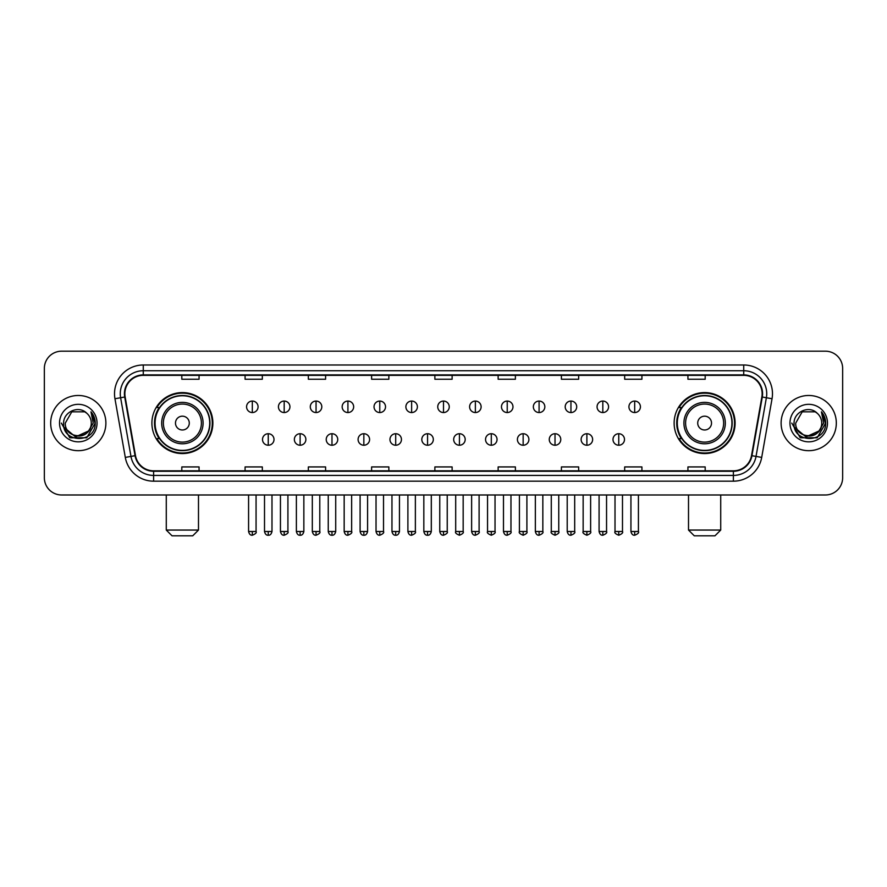 <?xml version="1.0" encoding="UTF-8"?>
<svg xmlns="http://www.w3.org/2000/svg" width="887" height="887" viewBox="0 0 887 887"><rect width="100%" height="100%" fill="white"/><g stroke="black" fill="none" stroke-linecap="round" stroke-linejoin="round"><path stroke-width="1.33" d="M674.131 423.088A30.48 30.48 0 0 0 704.611 453.567A30.48 30.48 0 0 0 735.101 423.088A30.48 30.48 0 0 0 704.611 392.597A30.48 30.48 0 0 0 674.131 423.088M151.899 423.088A30.48 30.48 0 0 0 182.389 453.567A30.48 30.48 0 0 0 212.869 423.088A30.48 30.48 0 0 0 182.389 392.597A30.48 30.48 0 0 0 151.899 423.088M159.216 438.61A27.896 27.896 0 0 1 159.216 407.554M681.438 438.61A27.896 27.896 0 0 1 681.438 407.554M44.35 368.449L44.35 477.716A17.252 17.252 0 0 0 61.602 494.979L825.398 494.979A17.252 17.252 0 0 0 842.65 477.716L842.65 368.449A17.252 17.252 0 0 0 825.398 351.185L61.602 351.185A17.252 17.252 0 0 0 44.35 368.449L44.35 477.716M50.681 423.088A27.608 27.608 0 0 0 78.289 450.685A27.608 27.608 0 0 0 105.886 423.088A27.608 27.608 0 0 0 78.289 395.48A27.608 27.608 0 0 0 50.681 423.088A27.608 27.608 0 0 0 78.289 450.685A27.608 27.608 0 0 0 105.886 423.088A27.608 27.608 0 0 0 78.289 395.48A27.608 27.608 0 0 0 50.681 423.088M781.114 423.088A27.608 27.608 0 0 0 808.711 450.685A27.608 27.608 0 0 0 836.319 423.088A27.608 27.608 0 0 0 808.711 395.48A27.608 27.608 0 0 0 781.114 423.088A27.608 27.608 0 0 0 808.711 450.685A27.608 27.608 0 0 0 836.319 423.088A27.608 27.608 0 0 0 808.711 395.48A27.608 27.608 0 0 0 781.114 423.088M124.867 393.75A18.405 18.405 0 0 1 143.273 375.345L743.727 375.345A18.405 18.405 0 0 1 761.855 396.944L751.511 455.608A18.405 18.405 0 0 1 733.383 470.82L153.617 470.82A18.405 18.405 0 0 1 135.489 455.608L125.145 396.944A18.405 18.405 0 0 1 124.867 393.75M124.413 393.75A18.86 18.86 0 0 0 124.701 397.021L135.046 455.685A18.86 18.86 0 0 0 153.617 471.274L733.383 471.274A18.86 18.86 0 0 0 751.954 455.685L762.299 397.021A18.86 18.86 0 0 0 743.727 374.891L143.273 374.891A18.86 18.86 0 0 0 124.413 393.75M114.955 398.74A28.761 28.761 0 0 1 143.273 364.989L743.727 364.989A28.761 28.761 0 0 1 772.045 398.74L761.7 457.404A28.761 28.761 0 0 1 733.383 481.175L153.617 481.175A28.761 28.761 0 0 1 125.3 457.404L114.955 398.74L120.621 397.742A23.007 23.007 0 0 1 143.273 370.744L743.727 370.744A23.007 23.007 0 0 1 766.379 397.742L756.034 456.406A23.007 23.007 0 0 1 733.383 475.421L153.617 475.421A23.007 23.007 0 0 1 130.966 456.406L120.621 397.742A23.007 23.007 0 0 1 120.266 393.75M825.398 351.185L61.602 351.185M61.602 494.979L825.398 494.979M842.65 477.716L842.65 368.449M751.954 455.685L756.034 456.406L766.379 397.742L772.045 398.74M434.874 375.345L434.874 379.237L452.126 379.237L452.126 375.345M371.609 375.345L371.609 379.237L388.861 379.237L388.861 375.345M308.343 375.345L308.343 379.237L325.596 379.237L325.596 375.345M245.078 375.345L245.078 379.237L262.33 379.237L262.33 375.345M181.813 375.345L181.813 379.237L199.065 379.237L199.065 375.345M498.139 375.345L498.139 379.237L515.391 379.237L515.391 375.345M561.404 375.345L561.404 379.237L578.657 379.237L578.657 375.345M624.67 375.345L624.67 379.237L641.922 379.237L641.922 375.345M687.935 375.345L687.935 379.237L705.187 379.237L705.187 375.345M452.126 470.82L452.126 466.928L434.874 466.928L434.874 470.82M388.861 470.82L388.861 466.928L371.609 466.928L371.609 470.82M325.596 470.82L325.596 466.928L308.343 466.928L308.343 470.82M262.33 470.82L262.33 466.928L245.078 466.928L245.078 470.82M199.065 470.82L199.065 466.928L181.813 466.928L181.813 470.82M515.391 470.82L515.391 466.928L498.139 466.928L498.139 470.82M578.657 470.82L578.657 466.928L561.404 466.928L561.404 470.82M641.922 470.82L641.922 466.928L624.67 466.928L624.67 470.82M705.187 470.82L705.187 466.928L687.935 466.928L687.935 470.82M88.245 431.437C81.349 440.761 64.607 434.796 65.283 423.088C64.485 439.852 92.082 439.852 91.283 423.088C92.082 439.852 64.485 439.852 65.283 423.088L71.78 411.823L84.786 411.823L86.804 413.264C78.821 404.904 63.465 411.79 63.609 423.088C62.145 443.145 94.676 443.677 95.208 424.053L95.231 423.088C95.186 418.819 93.767 415.072 90.984 411.845L93.224 423.088L88.245 431.437A12.995 12.995 0 0 0 91.283 423.088C92.082 439.852 64.485 439.852 65.283 423.088L71.78 411.823M91.283 423.088A12.995 12.995 0 0 0 86.804 413.264M89.077 430.738L75.517 436.892L64.008 427.301M59.529 423.088A18.749 18.749 0 0 0 78.289 441.837A18.749 18.749 0 0 0 97.038 423.088A18.749 18.749 0 0 0 78.289 404.328A18.749 18.749 0 0 0 59.529 423.088M90.984 411.845L95.231 423.576L94.443 417.943L95.231 423.576L94.443 417.943L95.231 423.576L91.106 411.989L95.231 423.576L91.106 411.989L95.231 423.088L86.76 437.768L69.807 437.768L61.336 423.088M91.106 411.989L95.231 423.587M192.734 535.815L172.034 535.815L166.279 530.06L198.488 530.06L192.734 535.815M189.286 423.088A6.896 6.896 0 0 0 182.389 416.18A6.896 6.896 0 0 0 175.482 423.088A6.896 6.896 0 0 0 182.389 429.984A6.896 6.896 0 0 0 189.286 423.088M203.09 423.088A20.7 20.7 0 0 0 182.389 402.376A20.7 20.7 0 0 0 161.678 423.088A20.7 20.7 0 0 0 182.389 443.788A20.7 20.7 0 0 0 203.09 423.088A20.7 20.7 0 0 1 182.389 443.788A20.7 20.7 0 0 1 161.678 423.088M209.709 423.088A27.32 27.32 0 0 0 182.389 395.768A27.32 27.32 0 0 0 155.07 423.088A27.32 27.32 0 0 0 182.389 450.396A27.32 27.32 0 0 0 209.709 423.088M212.292 423.088A29.903 29.903 0 0 1 156.822 438.61L159.593 438.61A27.575 27.575 0 0 0 200.628 443.755A27.575 27.575 0 0 0 200.628 402.41A27.575 27.575 0 0 0 159.593 407.554L156.822 407.554A29.903 29.903 0 0 1 212.292 423.088M714.966 535.815L694.266 535.815L688.512 530.06L720.721 530.06L714.966 535.815M711.518 423.088A6.896 6.896 0 0 0 704.611 416.18A6.896 6.896 0 0 0 697.714 423.088A6.896 6.896 0 0 0 704.611 429.984A6.896 6.896 0 0 0 711.518 423.088M725.322 423.088A20.7 20.7 0 0 0 704.611 402.376A20.7 20.7 0 0 0 683.91 423.088A20.7 20.7 0 0 0 704.611 443.788A20.7 20.7 0 0 0 725.322 423.088A20.7 20.7 0 0 1 704.611 443.788A20.7 20.7 0 0 1 683.91 423.088M731.93 423.088A27.32 27.32 0 0 0 704.611 395.768A27.32 27.32 0 0 0 677.291 423.088A27.32 27.32 0 0 0 704.611 450.396A27.32 27.32 0 0 0 731.93 423.088M734.525 423.088A29.903 29.903 0 0 1 679.054 438.61L681.826 438.61A27.575 27.575 0 0 0 722.861 443.755A27.575 27.575 0 0 0 722.861 402.41A27.575 27.575 0 0 0 681.826 407.554L679.054 407.554A29.903 29.903 0 0 1 734.525 423.088M252.318 401.057A5.754 5.754 0 0 0 246.575 406.8A5.754 5.754 0 0 0 252.318 412.555A5.754 5.754 0 0 0 258.073 406.8A5.754 5.754 0 0 0 252.318 401.057L252.318 412.555A5.754 5.754 0 0 0 258.073 406.8A5.754 5.754 0 0 0 252.318 401.057M284.184 401.057A5.754 5.754 0 0 0 278.429 406.8A5.754 5.754 0 0 0 284.184 412.555A5.754 5.754 0 0 0 289.938 406.8A5.754 5.754 0 0 0 284.184 401.057L284.184 412.555A5.754 5.754 0 0 0 289.938 406.8A5.754 5.754 0 0 0 284.184 401.057M316.049 401.057A5.754 5.754 0 0 0 310.295 406.8A5.754 5.754 0 0 0 316.049 412.555A5.754 5.754 0 0 0 321.804 406.8A5.754 5.754 0 0 0 316.049 401.057L316.049 412.555A5.754 5.754 0 0 0 321.804 406.8A5.754 5.754 0 0 0 316.049 401.057M347.915 401.057A5.754 5.754 0 0 0 342.16 406.8A5.754 5.754 0 0 0 347.915 412.555A5.754 5.754 0 0 0 353.658 406.8A5.754 5.754 0 0 0 347.915 401.057L347.915 412.555A5.754 5.754 0 0 0 353.658 406.8A5.754 5.754 0 0 0 347.915 401.057M379.769 401.057A5.754 5.754 0 0 0 374.026 406.8A5.754 5.754 0 0 0 379.769 412.555A5.754 5.754 0 0 0 385.523 406.8A5.754 5.754 0 0 0 379.769 401.057L379.769 412.555A5.754 5.754 0 0 0 385.523 406.8A5.754 5.754 0 0 0 379.769 401.057M411.635 401.057A5.754 5.754 0 0 0 405.88 406.8A5.754 5.754 0 0 0 411.635 412.555A5.754 5.754 0 0 0 417.389 406.8A5.754 5.754 0 0 0 411.635 401.057L411.635 412.555A5.754 5.754 0 0 0 417.389 406.8A5.754 5.754 0 0 0 411.635 401.057M443.5 401.057A5.754 5.754 0 0 0 437.746 406.8A5.754 5.754 0 0 0 443.5 412.555A5.754 5.754 0 0 0 449.254 406.8A5.754 5.754 0 0 0 443.5 401.057L443.5 412.555A5.754 5.754 0 0 0 449.254 406.8A5.754 5.754 0 0 0 443.5 401.057M475.365 401.057A5.754 5.754 0 0 0 469.611 406.8A5.754 5.754 0 0 0 475.365 412.555A5.754 5.754 0 0 0 481.12 406.8A5.754 5.754 0 0 0 475.365 401.057L475.365 412.555A5.754 5.754 0 0 0 481.12 406.8A5.754 5.754 0 0 0 475.365 401.057M507.231 401.057A5.754 5.754 0 0 0 501.477 406.8A5.754 5.754 0 0 0 507.231 412.555A5.754 5.754 0 0 0 512.974 406.8A5.754 5.754 0 0 0 507.231 401.057L507.231 412.555A5.754 5.754 0 0 0 512.974 406.8A5.754 5.754 0 0 0 507.231 401.057M539.085 401.057A5.754 5.754 0 0 0 533.342 406.8A5.754 5.754 0 0 0 539.085 412.555A5.754 5.754 0 0 0 544.84 406.8A5.754 5.754 0 0 0 539.085 401.057L539.085 412.555A5.754 5.754 0 0 0 544.84 406.8A5.754 5.754 0 0 0 539.085 401.057M570.951 401.057A5.754 5.754 0 0 0 565.196 406.8A5.754 5.754 0 0 0 570.951 412.555A5.754 5.754 0 0 0 576.705 406.8A5.754 5.754 0 0 0 570.951 401.057L570.951 412.555A5.754 5.754 0 0 0 576.705 406.8A5.754 5.754 0 0 0 570.951 401.057M602.816 401.057A5.754 5.754 0 0 0 597.062 406.8A5.754 5.754 0 0 0 602.816 412.555A5.754 5.754 0 0 0 608.571 406.8A5.754 5.754 0 0 0 602.816 401.057L602.816 412.555A5.754 5.754 0 0 0 608.571 406.8A5.754 5.754 0 0 0 602.816 401.057M634.682 401.057A5.754 5.754 0 0 0 628.927 406.8A5.754 5.754 0 0 0 634.682 412.555A5.754 5.754 0 0 0 640.425 406.8A5.754 5.754 0 0 0 634.682 401.057L634.682 412.555A5.754 5.754 0 0 0 640.425 406.8A5.754 5.754 0 0 0 634.682 401.057M268.251 433.721A5.754 5.754 0 0 0 262.508 439.475A5.754 5.754 0 0 0 268.251 445.23A5.754 5.754 0 0 0 274.005 439.475A5.754 5.754 0 0 0 268.251 433.721L268.251 445.23A5.754 5.754 0 0 0 274.005 439.475A5.754 5.754 0 0 0 268.251 433.721M300.116 433.721A5.754 5.754 0 0 0 294.362 439.475A5.754 5.754 0 0 0 300.116 445.23A5.754 5.754 0 0 0 305.871 439.475A5.754 5.754 0 0 0 300.116 433.721L300.116 445.23A5.754 5.754 0 0 0 305.871 439.475A5.754 5.754 0 0 0 300.116 433.721M331.982 433.721A5.754 5.754 0 0 0 326.228 439.475A5.754 5.754 0 0 0 331.982 445.23A5.754 5.754 0 0 0 337.736 439.475A5.754 5.754 0 0 0 331.982 433.721L331.982 445.23A5.754 5.754 0 0 0 337.736 439.475A5.754 5.754 0 0 0 331.982 433.721M363.847 433.721A5.754 5.754 0 0 0 358.093 439.475A5.754 5.754 0 0 0 363.847 445.23A5.754 5.754 0 0 0 369.591 439.475A5.754 5.754 0 0 0 363.847 433.721L363.847 445.23A5.754 5.754 0 0 0 369.591 439.475A5.754 5.754 0 0 0 363.847 433.721M395.702 433.721A5.754 5.754 0 0 0 389.958 439.475A5.754 5.754 0 0 0 395.702 445.23A5.754 5.754 0 0 0 401.456 439.475A5.754 5.754 0 0 0 395.702 433.721L395.702 445.23A5.754 5.754 0 0 0 401.456 439.475A5.754 5.754 0 0 0 395.702 433.721M427.567 433.721A5.754 5.754 0 0 0 421.813 439.475A5.754 5.754 0 0 0 427.567 445.23A5.754 5.754 0 0 0 433.322 439.475A5.754 5.754 0 0 0 427.567 433.721L427.567 445.23A5.754 5.754 0 0 0 433.322 439.475A5.754 5.754 0 0 0 427.567 433.721M459.433 433.721A5.754 5.754 0 0 0 453.678 439.475A5.754 5.754 0 0 0 459.433 445.23A5.754 5.754 0 0 0 465.187 439.475A5.754 5.754 0 0 0 459.433 433.721L459.433 445.23A5.754 5.754 0 0 0 465.187 439.475A5.754 5.754 0 0 0 459.433 433.721M491.298 433.721A5.754 5.754 0 0 0 485.544 439.475A5.754 5.754 0 0 0 491.298 445.23A5.754 5.754 0 0 0 497.042 439.475A5.754 5.754 0 0 0 491.298 433.721L491.298 445.23A5.754 5.754 0 0 0 497.042 439.475A5.754 5.754 0 0 0 491.298 433.721M523.153 433.721A5.754 5.754 0 0 0 517.409 439.475A5.754 5.754 0 0 0 523.153 445.23A5.754 5.754 0 0 0 528.907 439.475A5.754 5.754 0 0 0 523.153 433.721L523.153 445.23A5.754 5.754 0 0 0 528.907 439.475A5.754 5.754 0 0 0 523.153 433.721M555.018 433.721A5.754 5.754 0 0 0 549.264 439.475A5.754 5.754 0 0 0 555.018 445.23A5.754 5.754 0 0 0 560.772 439.475A5.754 5.754 0 0 0 555.018 433.721L555.018 445.23A5.754 5.754 0 0 0 560.772 439.475A5.754 5.754 0 0 0 555.018 433.721M586.884 433.721A5.754 5.754 0 0 0 581.129 439.475A5.754 5.754 0 0 0 586.884 445.23A5.754 5.754 0 0 0 592.638 439.475A5.754 5.754 0 0 0 586.884 433.721L586.884 445.23A5.754 5.754 0 0 0 592.638 439.475A5.754 5.754 0 0 0 586.884 433.721M618.749 433.721A5.754 5.754 0 0 0 612.995 439.475A5.754 5.754 0 0 0 618.749 445.23A5.754 5.754 0 0 0 624.492 439.475A5.754 5.754 0 0 0 618.749 433.721L618.749 445.23A5.754 5.754 0 0 0 624.492 439.475A5.754 5.754 0 0 0 618.749 433.721M821.717 423.088C822.515 439.852 794.918 439.852 795.717 423.088L802.214 411.823L815.22 411.823L817.226 413.264C809.254 404.904 793.898 411.79 794.042 423.088C792.579 443.145 825.11 443.677 825.642 424.053L825.664 423.088C825.62 418.819 824.2 415.072 821.417 411.845L823.657 423.088L818.679 431.437A12.995 12.995 0 0 0 821.717 423.088C822.515 439.852 794.918 439.852 795.717 423.088C794.918 439.852 822.515 439.852 821.717 423.088A12.995 12.995 0 0 0 817.226 413.264M818.679 431.437C811.782 440.761 795.04 434.796 795.717 423.088M819.51 430.738L805.95 436.892L794.442 427.301M789.962 423.088A18.749 18.749 0 0 0 808.711 441.837A18.749 18.749 0 0 0 827.471 423.088A18.749 18.749 0 0 0 808.711 404.328A18.749 18.749 0 0 0 789.962 423.088M821.417 411.845L825.664 423.576L824.877 417.943L825.664 423.576L824.877 417.943L825.664 423.576L821.539 411.989L825.664 423.576L821.539 411.989L825.664 423.088L817.193 437.768L800.24 437.768L791.769 423.088M821.539 411.989L825.664 423.587M743.727 364.989L743.727 374.891M120.621 397.742L124.701 397.021M153.617 481.175L153.617 471.274M733.383 471.274L733.383 481.175M125.3 457.404L135.046 455.685M762.299 397.021L766.379 397.742M143.273 364.989L143.273 374.891M756.034 456.406L761.7 457.404M201.404 423.088A19.026 19.026 0 0 0 182.389 404.062A19.026 19.026 0 0 0 163.363 423.088A19.026 19.026 0 0 0 182.389 442.103A19.026 19.026 0 0 0 201.404 423.088M723.637 423.088A19.026 19.026 0 0 0 704.611 404.062A19.026 19.026 0 0 0 685.596 423.088A19.026 19.026 0 0 0 704.611 442.103A19.026 19.026 0 0 0 723.637 423.088M252.318 531.501L248.582 531.501C249.236 534.162 250.478 535.404 252.318 535.238L252.318 531.501L256.066 531.501L256.066 494.979M284.184 531.501L280.447 531.501C281.101 534.162 282.343 535.404 284.184 535.238L284.184 531.501L287.92 531.501L287.92 494.979M316.049 531.501L312.313 531.501C312.967 534.162 314.209 535.404 316.049 535.238L316.049 531.501L319.786 531.501L319.786 494.979M347.915 531.501L344.167 531.501C344.821 534.162 346.074 535.404 347.915 535.238L347.915 531.501L351.651 531.501L351.651 494.979M379.769 531.501L376.033 531.501C376.687 534.162 377.94 535.404 379.769 535.238L379.769 531.501L383.517 531.501L383.517 494.979M411.635 531.501L407.898 531.501C408.552 534.162 409.794 535.404 411.635 535.238L411.635 531.501L415.371 531.501L415.371 494.979M443.5 531.501L439.764 531.501C440.418 534.162 441.659 535.404 443.5 535.238L443.5 531.501L447.236 531.501L447.236 494.979M475.365 531.501L471.629 531.501C472.272 534.162 473.525 535.404 475.365 535.238L475.365 531.501L479.102 531.501L479.102 494.979M507.231 531.501L503.483 531.501C504.138 534.162 505.39 535.404 507.231 535.238L507.231 531.501L510.967 531.501L510.967 494.979M539.085 531.501L535.349 531.501C536.003 534.162 537.245 535.404 539.085 535.238L539.085 531.501L542.833 531.501L542.833 494.979M570.951 531.501L567.214 531.501C567.868 534.162 569.11 535.404 570.951 535.238L570.951 531.501L574.687 531.501L574.687 494.979M602.816 531.501L599.08 531.501C599.734 534.162 600.976 535.404 602.816 535.238L602.816 531.501L606.553 531.501L606.553 494.979M634.682 531.501L630.934 531.501C631.588 534.162 632.841 535.404 634.682 535.238L634.682 531.501L638.418 531.501L638.418 494.979M268.251 531.501L264.514 531.501C265.169 534.162 266.41 535.404 268.251 535.238L268.251 531.501L271.987 531.501L271.987 494.979M300.116 531.501L296.38 531.501C297.034 534.162 298.276 535.404 300.116 535.238L300.116 531.501L303.853 531.501L303.853 494.979M331.982 531.501L328.245 531.501C328.889 534.162 330.141 535.404 331.982 535.238L331.982 531.501L335.718 531.501L335.718 494.979M363.847 531.501L360.1 531.501C360.754 534.162 362.007 535.404 363.847 535.238L363.847 531.501L367.584 531.501L367.584 494.979M395.702 531.501L391.965 531.501C392.619 534.162 393.861 535.404 395.702 535.238L395.702 531.501L399.449 531.501L399.449 494.979M427.567 531.501L423.831 531.501C424.485 534.162 425.727 535.404 427.567 535.238L427.567 531.501L431.304 531.501L431.304 494.979M459.433 531.501L455.696 531.501C454.931 532.688 456.184 533.941 459.433 535.238L459.433 531.501L463.169 531.501L463.169 494.979M491.298 531.501L487.551 531.501C486.797 532.688 488.038 533.941 491.298 535.238L491.298 531.501L495.035 531.501L495.035 494.979M523.153 531.501L519.416 531.501C518.662 532.688 519.904 533.941 523.153 535.238L523.153 531.501L526.9 531.501L526.9 494.979M555.018 531.501L551.282 531.501C550.528 532.688 551.769 533.941 555.018 535.238L555.018 531.501L558.755 531.501L558.755 494.979M586.884 531.501L583.147 531.501C582.382 532.688 583.635 533.941 586.884 535.238L586.884 531.501L590.62 531.501L590.62 494.979M618.749 531.501L615.013 531.501C614.247 532.688 615.5 533.941 618.749 535.238L618.749 531.501L622.486 531.501L622.486 494.979M198.488 494.979L198.488 530.06M166.279 494.979L166.279 530.06M720.721 494.979L720.721 530.06M688.512 494.979L688.512 530.06M248.582 531.501L248.582 494.979M256.066 531.501C256.82 532.688 255.578 533.941 252.318 535.238M280.447 531.501L280.447 494.979M287.92 531.501C288.685 532.688 287.432 533.941 284.184 535.238M312.313 531.501L312.313 494.979M319.786 531.501C320.54 532.688 319.298 533.941 316.049 535.238M344.167 531.501L344.167 494.979M351.651 531.501C352.405 532.688 351.163 533.941 347.915 535.238M376.033 531.501L376.033 494.979M383.517 531.501C384.271 532.688 383.029 533.941 379.769 535.238M407.898 531.501L407.898 494.979M415.371 531.501C416.136 532.688 414.883 533.941 411.635 535.238M439.764 531.501L439.764 494.979M447.236 531.501C448.002 532.688 446.749 533.941 443.5 535.238M471.629 531.501L471.629 494.979M479.102 531.501C479.856 532.688 478.614 533.941 475.365 535.238M503.483 531.501L503.483 494.979M510.967 531.501C511.721 532.688 510.48 533.941 507.231 535.238M535.349 531.501L535.349 494.979M542.833 531.501C543.587 532.688 542.345 533.941 539.085 535.238M567.214 531.501L567.214 494.979M574.687 531.501C575.452 532.688 574.199 533.941 570.951 535.238M599.08 531.501L599.08 494.979M606.553 531.501C607.307 532.688 606.065 533.941 602.816 535.238M630.934 531.501L630.934 494.979M638.418 531.501C639.172 532.688 637.93 533.941 634.682 535.238M264.514 531.501L264.514 494.979M271.987 531.501C271.344 534.162 270.091 535.404 268.251 535.238M296.38 531.501L296.38 494.979M303.853 531.501C303.199 534.162 301.957 535.404 300.116 535.238M328.245 531.501L328.245 494.979M335.718 531.501C335.064 534.162 333.822 535.404 331.982 535.238M360.1 531.501L360.1 494.979M367.584 531.501C366.93 534.162 365.677 535.404 363.847 535.238M391.965 531.501L391.965 494.979M399.449 531.501C398.795 534.162 397.542 535.404 395.702 535.238M423.831 531.501L423.831 494.979M431.304 531.501C430.65 534.162 429.408 535.404 427.567 535.238M455.696 531.501L455.696 494.979M463.169 531.501C463.923 532.688 462.681 533.941 459.433 535.238M487.551 531.501L487.551 494.979M495.035 531.501C495.789 532.688 494.547 533.941 491.298 535.238M519.416 531.501L519.416 494.979M526.9 531.501C527.654 532.688 526.412 533.941 523.153 535.238M551.282 531.501L551.282 494.979M558.755 531.501C559.52 532.688 558.267 533.941 555.018 535.238M583.147 531.501L583.147 494.979M590.62 531.501C591.385 532.688 590.132 533.941 586.884 535.238M615.013 531.501L615.013 494.979M622.486 531.501C623.239 532.688 621.998 533.941 618.749 535.238"/></g></svg>
